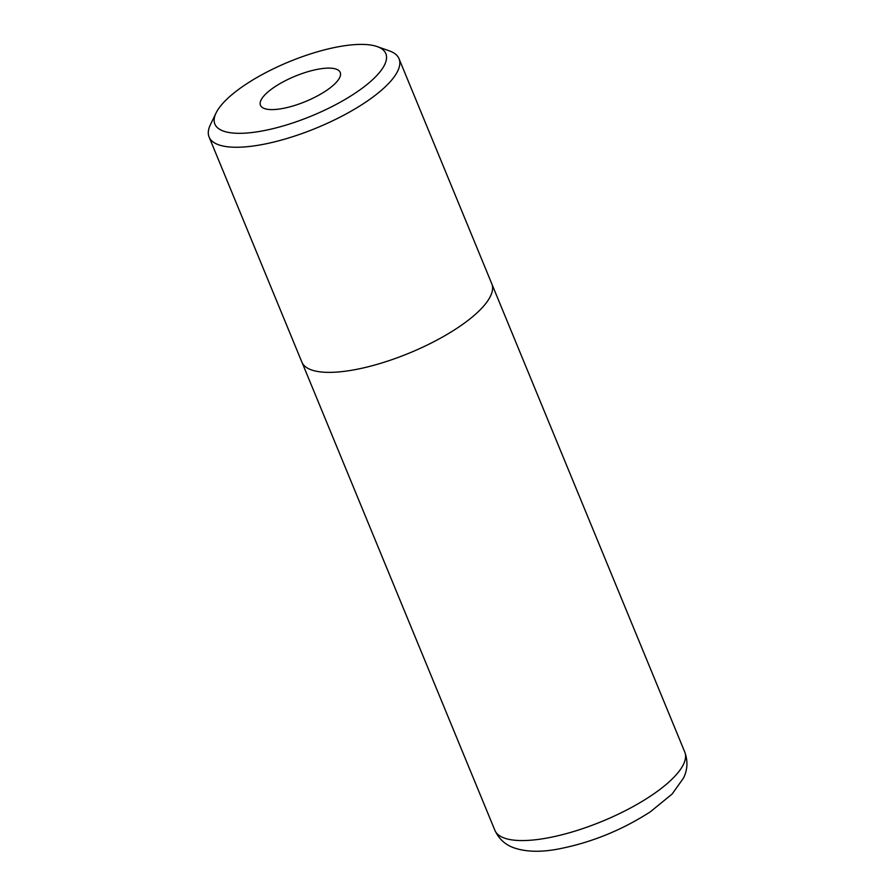 <?xml version="1.0" encoding="UTF-8"?>
<svg xmlns="http://www.w3.org/2000/svg" width="896" height="896" viewBox="0 0 896 896"><rect width="100%" height="100%" fill="white"/><g stroke="black" fill="none" stroke-linecap="round" stroke-linejoin="round"><path stroke-width="1.34" d="M244.978 84.93A92.445 29.333 -22.4 0 0 216.059 112.986A92.445 29.333 -22.4 0 0 255.864 132.014A92.445 29.333 -22.4 0 0 355.712 92.792A92.445 29.333 -22.4 0 0 377.16 46.581A92.445 29.333 -22.4 0 0 244.978 84.93M377.16 46.581L389.402 50.893A102.715 32.592 157.6 0 1 399.022 58.722A102.715 32.592 157.6 0 1 365.579 102.234A102.715 32.592 157.6 0 1 269.282 143.102A102.715 32.592 157.6 0 1 209.093 136.998A102.715 32.592 157.6 0 1 210.414 124.667L216.059 112.986M326.178 90.686A43.131 13.686 -22.4 0 0 340.222 72.419A43.131 13.686 -22.4 0 0 314.955 69.854A43.131 13.686 -22.4 0 0 274.512 87.024A43.131 13.686 -22.4 0 0 260.467 105.291A43.131 13.686 -22.4 0 0 285.746 107.856A43.131 13.686 -22.4 0 0 326.178 90.686M209.093 136.998L301.874 362.107A102.715 32.592 -22.4 0 0 362.062 368.211A102.715 32.592 -22.4 0 0 458.36 327.331A102.715 32.592 -22.4 0 0 491.803 283.819L399.022 58.722M684.768 752.046C688.005 761.006 687.602 769.642 683.558 777.974L672.146 794.013L650.462 811.731C621.298 830.547 590.083 843.069 556.819 849.296C539.974 852.331 525.706 851.85 514.013 847.851C505.277 844.794 498.893 838.947 494.883 830.312A102.693 32.581 -22.4 0 0 555.05 836.416A102.693 32.581 -22.4 0 0 651.336 795.547A102.693 32.581 -22.4 0 0 684.768 752.046L492.038 284.435M494.883 830.312L302.142 362.701"/></g></svg>
